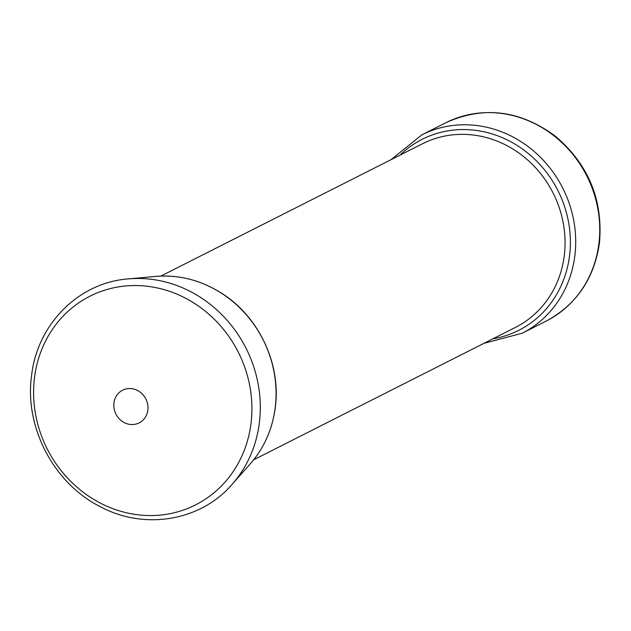 <?xml version="1.0" encoding="UTF-8"?>
<svg xmlns="http://www.w3.org/2000/svg" width="631" height="631" viewBox="0 0 631 631"><rect width="100%" height="100%" fill="white"/><g stroke="black" fill="none" stroke-linecap="round" stroke-linejoin="round"><path stroke-width="0.95" d="M445.857 122.722C483.638 105.629 520.204 110.165 555.556 136.335C588.597 164.604 603.22 200.169 599.45 243.022C594.173 278.713 576.411 304.734 546.17 321.092A111.143 101.772 -116.8 0 0 598.898 243.613A111.143 101.772 -116.8 0 0 554.389 136.13A111.143 101.772 -116.8 0 0 445.857 122.722L421.8 134.884A111.143 101.772 63.2 0 1 530.332 148.293A111.143 101.772 63.2 0 1 574.849 255.776A111.143 101.772 63.2 0 1 522.121 333.255L483.977 343.319M160.802 276.094L422.565 143.726A102.916 94.232 63.2 0 1 523.06 156.141A102.916 94.232 63.2 0 1 564.272 255.658A102.916 94.232 63.2 0 1 515.448 327.402L253.686 459.778M128.251 278.902L155.636 276.425A111.671 102.254 63.2 0 1 275.195 407.658A111.671 102.254 63.2 0 1 250.357 463.738L232.129 484.332C200.753 520.938 144.838 530.419 100.66 506.867C54.061 483.827 24.325 427.4 31.55 375.784C37.103 324.358 78.686 282.53 128.251 278.902A122.469 112.144 63.2 0 1 246.066 348.304A122.469 112.144 63.2 0 1 232.129 484.332M251.012 423.385A116.948 107.081 -116.8 0 0 156.796 287.831A116.948 107.081 -116.8 0 0 34.5 377.709A116.948 107.081 -116.8 0 0 128.716 513.263A116.948 107.081 -116.8 0 0 251.012 423.385M147.851 410.118A18.315 16.769 -116.8 0 0 124.323 389.469A18.315 16.769 -116.8 0 0 120.513 420.041A18.315 16.769 -116.8 0 0 147.851 410.118M400.022 155.123A107.033 98.002 63.2 0 1 557.938 190.594A107.033 98.002 63.2 0 1 492.906 338.8M546.17 321.092L522.121 333.255M421.8 134.884L391.094 159.643M155.636 276.425C178.715 274.556 200.548 280.054 221.134 292.926C258.694 316.163 281.276 363.913 275.29 407.484C272.45 429.19 264.144 447.947 250.357 463.738"/></g></svg>
